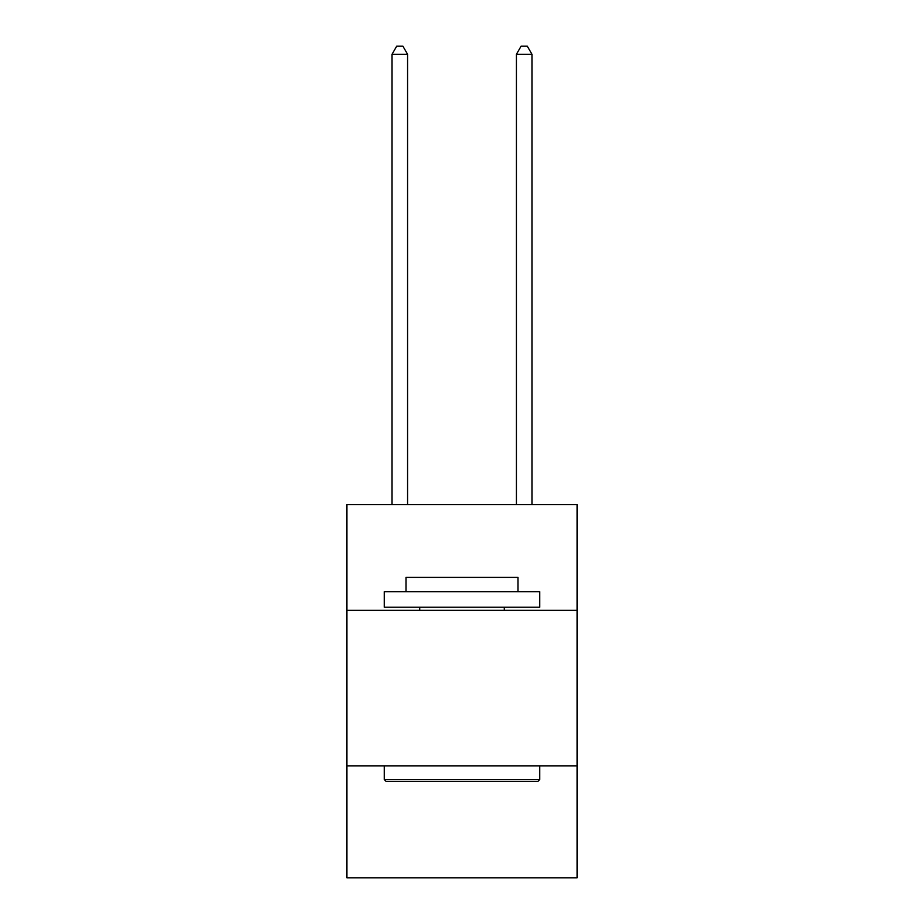 <?xml version="1.0" encoding="UTF-8"?>
<svg xmlns="http://www.w3.org/2000/svg" width="924" height="924" viewBox="0 0 924 924"><rect width="100%" height="100%" fill="white"/><g stroke="black" fill="none" stroke-linecap="round" stroke-linejoin="round"><path stroke-width="1.39" d="M577.073 610.348L577.073 504.608L346.927 504.608L346.927 610.348L577.073 610.348L577.073 877.8L346.927 877.8L346.927 610.348M577.073 765.846L346.927 765.846M386.117 781.392L384.257 779.521L539.743 779.521L537.884 781.392L386.117 781.392M539.743 591.683L539.743 607.23L384.257 607.23L384.257 591.683L539.743 591.683M406.017 591.683L406.017 577.385L517.983 577.385L517.983 591.683M539.743 765.846L539.743 779.521M384.257 765.846L384.257 779.521M504.296 607.23L504.296 610.348M419.704 607.23L419.704 610.348M407.576 504.608L407.576 54.285L392.03 54.285L392.03 504.608M392.03 54.285L396.696 46.2L402.91 46.2L407.576 54.285M531.97 504.608L531.97 54.285L516.424 54.285L516.424 504.608M516.424 54.285L521.09 46.2L527.304 46.2L531.97 54.285"/></g></svg>

